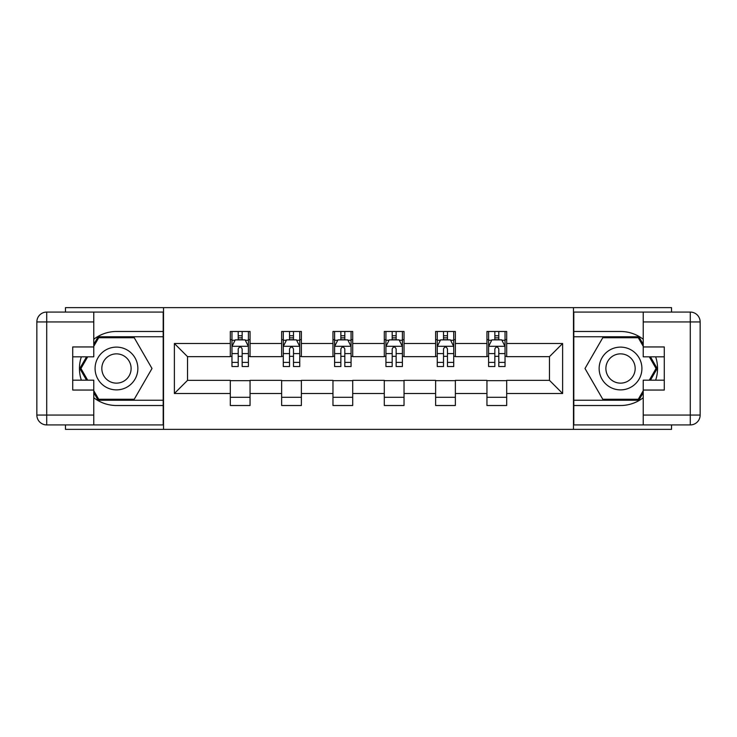 <?xml version="1.0" encoding="UTF-8"?>
<svg xmlns="http://www.w3.org/2000/svg" width="737" height="737" viewBox="0 0 737 737"><rect width="100%" height="100%" fill="white"/><g stroke="black" fill="none" stroke-linecap="round" stroke-linejoin="round"><path stroke-width="1.11" d="M65.473 424.927L65.473 429.367L671.527 429.367L671.527 424.927M671.527 312.073L671.527 307.633L573.478 307.633L573.478 429.367M573.478 307.633L65.473 307.633L65.473 312.073M163.522 429.367L163.522 307.633M506.688 343.497L506.688 331.484L486.945 331.484L486.945 343.497L455.365 343.497L455.365 331.484L435.622 331.484L435.622 343.497L404.033 343.497L404.033 331.484L384.29 331.484L384.29 343.497L352.71 343.497L352.71 331.484L332.967 331.484L332.967 343.497L301.378 343.497L301.378 331.484L281.635 331.484L281.635 343.497L250.055 343.497L250.055 331.484L230.312 331.484L230.312 343.497L174.383 343.497L174.383 393.503L187.539 380.347L230.312 380.347L230.312 405.516L250.055 405.516L250.055 380.347L281.635 380.347L281.635 405.516L301.378 405.516L301.378 380.347L332.967 380.347L332.967 405.516L352.71 405.516L352.71 380.347L384.29 380.347L384.29 405.516L404.033 405.516L404.033 380.347L435.622 380.347L435.622 405.516L455.365 405.516L455.365 380.347L486.945 380.347L486.945 405.516L506.688 405.516L506.688 380.347L549.461 380.347L549.461 356.653L506.688 356.653L506.688 343.497L562.617 343.497L562.617 393.503L506.688 393.503M486.945 393.503L455.365 393.503M435.622 393.503L404.033 393.503M384.29 393.503L352.71 393.503M332.967 393.503L301.378 393.503M281.635 393.503L250.055 393.503M230.312 393.503L174.383 393.503M486.945 343.497L486.945 356.653L455.365 356.653L455.365 343.497M435.622 343.497L435.622 356.653L404.033 356.653L404.033 343.497M384.29 343.497L384.29 356.653L352.71 356.653L352.71 343.497M332.967 343.497L332.967 356.653L301.378 356.653L301.378 343.497M281.635 343.497L281.635 356.653L250.055 356.653L250.055 343.497M230.312 343.497L230.312 356.653L187.539 356.653L174.383 343.497M187.539 356.653L187.539 380.347M562.617 393.503L549.461 380.347M549.461 356.653L562.617 343.497M230.312 339.711L231.962 339.711M238.208 339.711L242.16 339.711M248.406 339.711L250.055 339.711M230.312 356.33L231.962 356.33M238.208 356.33L242.16 356.33M248.406 356.33L250.055 356.33M230.312 380.67L250.055 380.67M230.312 397.289L250.055 397.289M281.635 380.67L301.378 380.67M281.635 397.289L301.378 397.289M281.635 339.711L283.284 339.711M289.54 339.711L293.483 339.711M299.738 339.711L301.378 339.711M281.635 356.33L283.284 356.33M289.54 356.33L293.483 356.33M299.738 356.33L301.378 356.33M332.967 380.67L352.71 380.67M332.967 397.289L352.71 397.289M332.967 339.711L334.607 339.711M340.863 339.711L344.815 339.711M351.061 339.711L352.71 339.711M332.967 356.33L334.607 356.33M340.863 356.33L344.815 356.33M351.061 356.33L352.71 356.33M384.29 380.67L404.033 380.67M384.29 397.289L404.033 397.289M384.29 339.711L385.939 339.711M392.185 339.711L396.137 339.711M402.393 339.711L404.033 339.711M384.29 356.33L385.939 356.33M392.185 356.33L396.137 356.33M402.393 356.33L404.033 356.33M435.622 380.67L455.365 380.67M435.622 397.289L455.365 397.289M435.622 339.711L437.262 339.711M443.517 339.711L447.46 339.711M453.716 339.711L455.365 339.711M435.622 356.33L437.262 356.33M443.517 356.33L447.46 356.33M453.716 356.33L455.365 356.33M486.945 380.67L506.688 380.67M486.945 397.289L506.688 397.289M486.945 339.711L488.594 339.711M494.84 339.711L498.792 339.711M505.038 339.711L506.688 339.711M486.945 356.33L488.594 356.33M494.84 356.33L498.792 356.33M505.038 356.33L506.688 356.33M242.16 335.759L238.208 335.759M248.406 362.401L242.16 362.401L242.16 366.529L248.406 366.529L248.406 346.454L245.117 339.877L235.25 339.877L231.962 346.454L231.962 366.529L238.208 366.529L238.208 362.401L231.962 362.401M231.962 346.454L231.962 331.484M248.406 346.454L248.406 331.484M238.208 339.877L238.208 331.484M242.16 331.484L242.16 339.877M242.16 362.401L242.16 348.923C240.842 346.39 239.525 346.39 238.208 348.923L238.208 362.401M127.169 349.983A21.382 21.382 0 0 0 97.947 357.804A21.382 21.382 0 0 0 105.778 387.017A21.382 21.382 0 0 0 134.991 379.196A21.382 21.382 0 0 0 127.169 349.983M123.788 355.824A14.639 14.639 0 0 0 103.788 361.176A14.639 14.639 0 0 0 109.15 381.176A14.639 14.639 0 0 0 129.15 375.824A14.639 14.639 0 0 0 123.788 355.824M93.774 346.298L98.712 337.739L134.235 337.739L151.997 368.5L134.235 399.261L98.712 399.261L93.774 390.702M87.694 380.181L80.95 368.5L87.694 356.819M631.222 349.983A21.382 21.382 0 0 0 602.009 357.804A21.382 21.382 0 0 0 609.831 387.017A21.382 21.382 0 0 0 639.053 379.196A21.382 21.382 0 0 0 631.222 349.983M627.85 355.824A14.639 14.639 0 0 0 607.85 361.176A14.639 14.639 0 0 0 613.212 381.176A14.639 14.639 0 0 0 633.212 375.824A14.639 14.639 0 0 0 627.85 355.824M643.226 390.702L638.288 399.261L602.765 399.261L585.003 368.5L602.765 337.739L638.288 337.739L643.226 346.298M649.306 356.819L656.05 368.5L649.306 380.181M93.774 397.731A37.016 37.016 0 0 0 116.474 405.516L163.19 405.516L163.19 424.927L46.717 424.927A9.867 9.867 0 0 1 36.85 415.06L36.85 321.94A9.867 9.867 0 0 1 46.717 312.073L93.774 312.073L93.774 356.819L72.714 356.819M93.774 312.073L163.19 312.073L163.19 331.484L116.474 331.484A37.016 37.016 0 0 0 93.774 339.269M81.346 356.819A37.016 37.016 0 0 0 81.346 380.181M163.19 405.516L163.19 331.484M72.714 380.181L93.774 380.181L93.774 424.927M93.774 346.952L72.714 346.952L72.714 390.048L93.774 390.048M163.19 336.754L98.141 336.754L93.774 344.317M93.774 392.683L98.141 400.246L163.19 400.246M86.551 356.819L79.808 368.5L86.551 380.181M643.226 339.269A37.016 37.016 0 0 0 620.526 331.484L573.81 331.484L573.81 312.073L690.283 312.073A9.867 9.867 0 0 1 700.15 321.94L700.15 415.06A9.867 9.867 0 0 1 690.283 424.927L643.226 424.927L643.226 380.181L664.286 380.181M643.226 424.927L573.81 424.927L573.81 405.516L620.526 405.516A37.016 37.016 0 0 0 643.226 397.731M655.654 380.181A37.016 37.016 0 0 0 655.654 356.819M573.81 331.484L573.81 405.516M664.286 356.819L643.226 356.819L643.226 312.073M643.226 390.048L664.286 390.048L664.286 346.952L643.226 346.952M573.81 400.246L638.859 400.246L643.226 392.683M643.226 344.317L638.859 336.754L573.81 336.754M650.449 380.181L657.192 368.5L650.449 356.819M293.483 335.759L289.54 335.759M299.738 362.401L293.483 362.401L293.483 366.529L299.738 366.529L299.738 346.454L296.449 339.877L286.573 339.877L283.284 346.454L283.284 366.529L289.54 366.529L289.54 362.401L283.284 362.401M283.284 346.454L283.284 331.484M299.738 346.454L299.738 331.484M289.54 339.877L289.54 331.484M293.483 331.484L293.483 339.877M293.483 362.401L293.483 348.923C292.165 346.39 290.857 346.39 289.54 348.923L289.54 362.401M344.815 335.759L340.863 335.759M351.061 362.401L344.815 362.401L344.815 366.529L351.061 366.529L351.061 346.454L347.772 339.877L337.905 339.877L334.607 346.454L334.607 366.529L340.863 366.529L340.863 362.401L334.607 362.401M334.607 346.454L334.607 331.484M351.061 346.454L351.061 331.484M340.863 339.877L340.863 331.484M344.815 331.484L344.815 339.877M344.815 362.401L344.815 348.923C343.497 346.39 342.18 346.39 340.863 348.923L340.863 362.401M396.137 335.759L392.185 335.759M402.393 362.401L396.137 362.401L396.137 366.529L402.393 366.529L402.393 346.454L399.095 339.877L389.228 339.877L385.939 346.454L385.939 366.529L392.185 366.529L392.185 362.401L385.939 362.401M385.939 346.454L385.939 331.484M402.393 346.454L402.393 331.484M392.185 339.877L392.185 331.484M396.137 331.484L396.137 339.877M396.137 362.401L396.137 348.923C394.82 346.39 393.503 346.39 392.185 348.923L392.185 362.401M447.46 335.759L443.517 335.759M453.716 362.401L447.46 362.401L447.46 366.529L453.716 366.529L453.716 346.454L450.427 339.877L440.551 339.877L437.262 346.454L437.262 366.529L443.517 366.529L443.517 362.401L437.262 362.401M437.262 346.454L437.262 331.484M453.716 346.454L453.716 331.484M443.517 339.877L443.517 331.484M447.46 331.484L447.46 339.877M447.46 362.401L447.46 348.923C446.152 346.39 444.835 346.39 443.517 348.923L443.517 362.401M498.792 335.759L494.84 335.759M505.038 362.401L498.792 362.401L498.792 366.529L505.038 366.529L505.038 346.454L501.75 339.877L491.883 339.877L488.594 346.454L488.594 366.529L494.84 366.529L494.84 362.401L488.594 362.401M488.594 346.454L488.594 331.484M505.038 346.454L505.038 331.484M494.84 339.877L494.84 331.484M498.792 331.484L498.792 339.877M498.792 362.401L498.792 348.923C497.475 346.39 496.158 346.39 494.84 348.923L494.84 362.401M248.323 346.289L232.044 346.289M231.962 340.273L235.048 340.273M245.32 340.273L248.406 340.273M238.208 353.585L231.962 353.585M248.406 353.585L242.16 353.585M242.16 337.859L238.208 337.859M93.774 321.94L46.717 321.94L46.717 415.06L93.774 415.06M36.85 321.94L46.717 321.94L46.717 312.073M46.717 424.927L46.717 415.06L36.85 415.06M643.226 415.06L690.283 415.06L690.283 321.94L643.226 321.94M700.15 415.06L690.283 415.06L690.283 424.927M690.283 312.073L690.283 321.94L700.15 321.94M299.655 346.289L283.367 346.289M283.284 340.273L286.38 340.273M296.642 340.273L299.738 340.273M289.54 353.585L283.284 353.585M299.738 353.585L293.483 353.585M293.483 337.859L289.54 337.859M350.978 346.289L334.69 346.289M334.607 340.273L337.703 340.273M347.965 340.273L351.061 340.273M340.863 353.585L334.607 353.585M351.061 353.585L344.815 353.585M344.815 337.859L340.863 337.859M402.31 346.289L386.022 346.289M385.939 340.273L389.035 340.273M399.297 340.273L402.393 340.273M392.185 353.585L385.939 353.585M402.393 353.585L396.137 353.585M396.137 337.859L392.185 337.859M453.633 346.289L437.345 346.289M437.262 340.273L440.358 340.273M450.62 340.273L453.716 340.273M443.517 353.585L437.262 353.585M453.716 353.585L447.46 353.585M447.46 337.859L443.517 337.859M504.965 346.289L488.677 346.289M488.594 340.273L491.68 340.273M501.952 340.273L505.038 340.273M494.84 353.585L488.594 353.585M505.038 353.585L498.792 353.585M498.792 337.859L494.84 337.859"/></g></svg>
